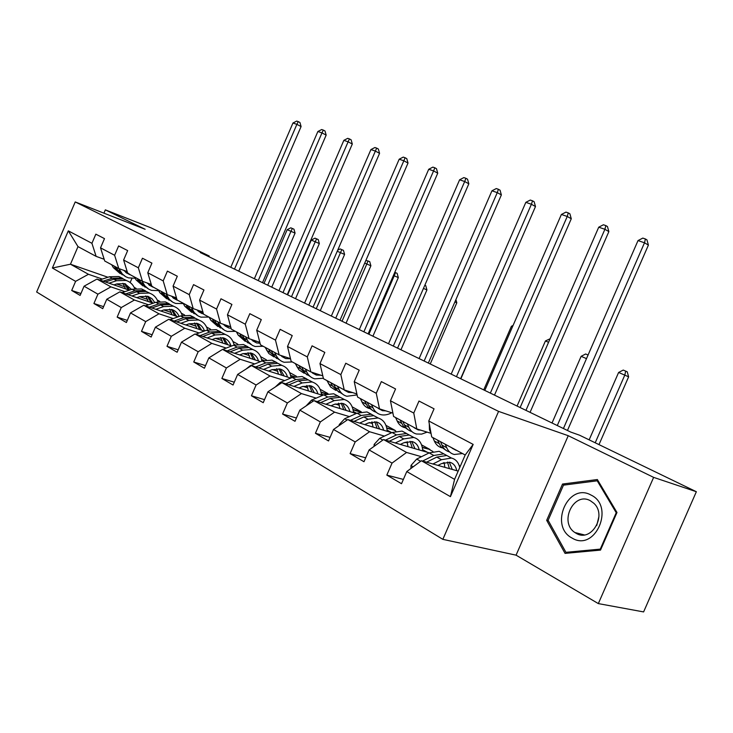 <?xml version="1.0" encoding="UTF-8"?>
<svg xmlns="http://www.w3.org/2000/svg" width="733" height="733" viewBox="0 0 733 733"><rect width="100%" height="100%" fill="white"/><g stroke="black" fill="none" stroke-linecap="round" stroke-linejoin="round"><path stroke-width="1.1" d="M598.33 603.598L653.634 477.375L568.24 435.704L516.069 555.165L598.33 603.598L643.601 611.918L696.35 491.724L579.482 435.173L570.833 432.113L200.237 252.509L209.226 256.009L150.952 227.807L105.341 209.858L103.93 213.166M516.069 555.165L442.842 539.351L36.65 292L75.224 201.942L498.577 411.387L442.842 539.351M458.18 471.099L421.356 460.736L454.588 479.345L465.189 454.991L431.7 436.96L428.768 420.98L434.055 408.822L418.992 401.043L413.769 413.064L390.442 400.768L395.573 388.948L381.343 381.6L376.276 393.291L354.241 381.664L359.216 370.174L345.765 363.229L340.836 374.6L319.982 363.595L324.82 352.408L312.075 345.829L307.292 356.907L287.519 346.471L292.229 335.577L280.143 329.337L275.48 340.121L256.715 330.226L261.296 319.606L249.816 313.678L245.28 324.197L227.441 314.787L231.912 304.433L220.99 298.789L216.565 309.051L199.596 300.099L203.948 289.993L193.549 284.624L189.242 294.639L173.07 286.108L177.313 276.231L167.399 271.118L163.193 280.895L147.773 272.758L151.914 263.12L142.449 258.236L138.345 267.792L123.611 260.023L127.661 250.594L118.627 245.931L114.614 255.276L100.531 247.846L104.489 238.628L95.849 234.166L91.927 243.301L68.306 230.849L52.382 268.012L70.46 264.219L88.446 274.289L102.308 279.071M428.768 420.98L473.17 444.4L450.429 496.644L406.778 471.566L401.51 483.707L386.822 475.103L403.37 479.419M52.382 268.012L75.609 281.353L71.697 290.479L80.126 295.417L84.075 286.209L97.92 294.171L93.916 303.499L102.73 308.666L106.771 299.247L121.257 307.567L117.161 317.114L126.388 322.52L130.52 312.89L145.693 321.604L141.487 331.371L151.154 337.033L155.396 327.175L171.302 336.31L166.996 346.315L177.129 352.252L181.482 342.164L198.167 351.748L193.75 361.992L204.406 368.232L208.859 357.887L226.396 367.957L221.87 378.466L233.057 385.017L237.639 374.416L256.092 385.017L251.437 395.783L263.22 402.692L267.921 391.816L287.363 402.976L282.581 414.035L295.005 421.31L299.834 410.141L320.348 421.924L315.428 433.276L328.54 440.964L333.515 429.483L355.184 441.935L350.117 453.599L363.989 461.726L369.111 449.934L392.036 463.1L386.822 475.103M390.442 400.768L393.584 416.454L416.784 428.933L431.022 433.331M444.345 463.229L443.172 462.889M421.475 456.705L406.558 452.453L383.551 439.562L429.272 452.847M459.16 465.482L460.342 466.133M416.784 428.933L413.769 413.064M392.036 463.1L406.558 452.453M369.111 449.934L383.551 439.562M354.241 381.664L357.567 397.066L379.492 408.867L392.915 413.11M421.548 444.867L429.932 449.466L422.245 447.203M407.456 442.86L405.157 442.191M384.44 436.098L369.569 431.737L347.818 419.551L391.734 432.662L387.097 430.097M379.492 408.867L376.276 393.291M355.184 441.935L369.569 431.737M333.515 429.483L347.818 419.551M319.982 363.595L323.464 378.714L344.226 389.892L356.898 393.969M385.943 425.351L395.142 430.39L386.712 427.852M372.511 423.573L369.23 422.584M349.394 416.61L334.587 412.148L313.99 400.603L356.247 413.522M344.226 389.892L340.836 374.6M320.348 421.924L334.587 412.148M299.834 410.141L313.99 400.603M287.519 346.471L291.148 361.323L310.829 371.915L322.804 375.846M360.865 411.9L353.013 409.481M339.361 405.267L335.21 403.993M316.189 398.129L301.455 393.584L281.921 382.644L322.63 395.353M352.17 406.842L361.259 411.818M310.829 371.915L307.292 356.907M287.363 402.976L301.455 393.584M267.921 391.816L281.921 382.644M256.715 330.226L260.462 344.812L279.154 354.873L290.488 358.648M326.799 393.841L321.017 392.018M307.869 387.885L302.949 386.337M284.679 380.592L270.028 375.983L251.483 365.602L290.744 378.081M320.11 389.269L327.99 393.584M279.154 354.873L275.48 340.121M256.092 385.017L270.028 375.983M237.639 374.416L251.483 365.602M227.441 314.787L231.298 329.117L249.073 338.683L259.821 342.311M294.556 376.67L290.589 375.406M277.908 371.347L272.31 369.551M254.736 363.925L240.186 359.271L222.548 349.394L260.462 361.653M289.627 372.556L296.416 376.276M249.073 338.683L245.28 324.197M226.396 367.957L240.186 359.271M208.859 357.887L222.548 349.394M199.596 300.099L203.536 314.173L220.459 323.28L230.666 326.781M263.99 360.343L261.617 359.573M249.385 355.597L243.182 353.581M226.25 348.074L211.8 343.374L195.005 333.973L231.665 345.994M260.6 356.65L266.391 359.821M220.459 323.28L216.565 309.051M198.167 351.748L211.8 343.374M181.482 342.164L195.005 333.973M173.07 286.108L177.084 299.944L193.21 308.62L202.922 311.983M234.954 344.785L234.001 344.473M222.191 340.579L215.447 338.353M199.11 332.965L184.771 328.237L168.764 319.276L204.241 331.069M232.938 341.486L237.822 344.162M193.21 308.62L189.242 294.639M171.302 336.31L184.771 328.237M155.396 327.175L168.764 319.276M147.773 272.758L151.859 286.365L167.243 294.648L176.488 297.882L172.667 297.607M196.224 326.24L189.004 323.83L197.076 323.4C200.695 324.554 203.16 327.074 204.489 330.977M173.226 318.553L158.997 313.806L143.732 305.258L178.101 316.821M206.55 327.019L210.591 329.236M167.243 294.648L163.193 280.895M145.693 321.604L158.997 313.806M130.52 312.89L143.732 305.258M123.611 260.023L127.762 273.4L142.459 281.307L151.273 284.422M171.421 312.542L163.78 309.958M148.515 304.8L134.414 300.035L119.827 291.862L153.151 303.205M181.335 313.202L184.615 314.998M142.459 281.307L138.345 267.792M121.257 307.567L134.414 300.035M106.771 299.247L119.827 291.862M100.531 247.846L104.727 261.003L118.773 268.562L127.194 271.558M147.7 299.44L139.673 296.7M124.894 291.652L110.912 286.878L96.976 279.062L129.31 290.176M157.228 299.989L159.812 301.4M118.773 268.562L114.614 255.276M97.92 294.171L110.912 286.878M84.075 286.209L96.976 279.062M68.306 230.849L78 246.618L96.133 256.376L104.168 259.262M124.986 286.896L116.611 284.01M134.157 287.345L136.1 288.399M107.943 277.248L70.46 264.219L78 246.618M96.133 256.376L91.927 243.301M75.609 281.353L88.446 274.289M653.634 477.375L696.35 491.724M568.24 435.704L498.577 411.387M75.224 201.942L145.143 229.273L105.341 209.858M208.923 256.715L209.226 256.009M131.922 278.439L130.162 282.535M386.795 428.209L395.142 430.39M395.014 430.683L395.875 431.16M422.327 447.57L429.932 449.466M429.804 449.769L432.937 451.482M450.429 496.644L454.588 479.345M465.189 454.991L473.17 444.4M406.778 471.566L421.356 460.736M71.697 290.479L80.942 293.53M93.916 303.499L103.591 306.66M117.161 317.114L127.304 320.385M141.487 331.371L152.143 334.752M166.996 346.315L178.183 349.806M261.699 359.903L263.504 360.489M193.75 361.992L205.533 365.611M290.662 375.745L294.043 376.817M290.919 377.074L291.89 377.614M221.87 378.466L234.276 382.195M321.091 392.366L326.24 393.978M321.366 393.859L323.445 395.005M251.437 395.783L264.54 399.65M353.095 409.829L360.26 412.038M353.379 411.506L356.678 413.33M282.581 414.035L296.434 418.012M315.428 433.276L330.097 437.381M422.648 449.696L427.366 452.298M350.117 453.599L365.685 457.813M616.984 512.495L597.349 479.538L562.532 484.046L546.681 520.329L565.051 553.388L600.519 550.089L616.984 512.495M548.376 520.76L546.681 520.329M565.4 484.898L562.532 484.046M124.445 271.164L126.333 271.256M111.663 264.732L113.368 267.646L120.139 273.574M118.838 268.58L122.329 273.977L125.755 276.726L128.449 277.862L135.138 278.238M123.822 270.358L130.401 274.811M114.385 266.198L116.089 269.112L122.329 274.829M127.533 272.667L125.581 272.319M124.592 275.993L117.811 270.046L116.107 267.124M126.351 272.951L127.744 273.363M234.505 269.112L296.883 124.353L292.962 123.016L230.785 267.307M292.962 123.016L296.691 121.082L298.258 121.614L299.944 122.493L301.089 126.543L238.756 271.173M301.089 126.543L296.883 124.353L298.258 121.614M113.917 284.89L116.932 283.9L124.821 283.689L131.537 289.434M108.979 283.195L116.611 280.702L126.039 280.446C130.098 281.756 132.994 284.468 134.725 288.582M99.569 279.96L109.455 276.762L118.865 276.524L122.677 278.393M122.915 283.277L125.554 288.894M105.387 281.958L113.881 279.2L123.3 278.952L127.13 280.831M129.659 290.066L125.471 283.909M126.195 280.492L121.577 278.009L112.158 278.256L103.133 281.179M124.518 283.607L128.128 289.773M267.719 285.21L290.974 231.326L287.171 229.695L263.999 283.405M287.171 229.695L290.799 227.816L292.32 228.467L293.96 229.182L295.078 233.112L271.751 287.162M295.078 233.112L290.974 231.326L292.32 228.467M590.99 495.041C568.066 481.984 548.715 526.276 572.152 538.104C595.15 552.297 615.299 506.292 590.99 495.041M590.395 500.767C573.866 491.165 558.72 522.281 574.901 532.534L576.156 533.312C591.302 542.796 607.474 515.226 593.748 503.205L590.395 500.767M598.925 516.508L596.754 525.46M600.281 549.118L565.931 552.325L548.119 520.311L563.485 485.154L597.221 480.802L616.224 512.724L600.281 549.118L600.886 549.255M568.955 553.021L565.931 552.325M598.302 481.141L597.221 480.802M616.81 512.889L616.224 512.724M147.443 283.451L148.717 283.515M134.423 276.982L136.118 279.933L142.962 285.943M141.927 281.023L144.914 285.888L148.836 289.242L151.539 290.378L158.676 290.635M147.031 282.92L153.527 287.263M137.263 278.513L138.958 281.463L145.253 287.254M151.456 285.045L148.607 284.688M147.617 288.463L140.754 282.434L139.059 279.475M149.413 285.348L151.722 285.907M258.245 280.62L321.97 132.902L317.875 131.509L254.378 278.742M317.875 131.509L321.686 129.53L323.317 130.089L325.003 130.978L326.167 135.11L262.506 282.681M326.167 135.11L321.97 132.902L323.317 130.089M171.467 296.288L172.026 296.315M158.2 289.773L159.886 292.769L166.803 298.862M166.052 294.006L169.506 299.522L172.951 302.326L175.663 303.462L183.296 303.563M171.302 296.068L177.688 300.264M161.168 291.377L162.854 294.373L169.204 300.237M171.678 301.501L164.742 295.39L163.056 292.394M173.501 298.313L176.79 298.927M282.993 292.614L348.111 141.808L343.841 140.351L278.952 290.653M343.841 140.351L347.726 138.335L349.439 138.913L351.116 139.811L352.307 144.025L287.254 294.675M352.307 144.025L348.111 141.808L349.439 138.913M136.842 297.653L139.893 296.618L147.846 296.343L151.969 298.679L154.81 302.628M131.876 295.967L139.591 293.365L149.101 293.026C153.325 294.391 156.285 297.277 157.962 301.694M122.017 292.614L132.114 289.242L141.597 288.939L145.482 290.845M145.757 295.921L148.277 301.547M128.119 294.684L136.732 291.789L146.233 291.468L150.137 293.383M152.656 303.031L148.442 296.544M149.147 293.044L144.438 290.488L134.945 290.799L125.746 293.878M147.434 296.233L150.971 302.463M291.496 296.737L315.236 241.78L311.278 240.076L287.629 294.858M311.278 240.076L314.979 238.161L316.564 238.839L318.204 239.554L319.341 243.567L295.527 298.688M319.341 243.567L315.236 241.78L316.564 238.839M160.802 311.003L163.899 309.912L171.907 309.564C175.288 310.645 177.688 312.945 179.099 316.464M155.808 309.317L163.615 306.596L173.19 306.183C177.615 307.594 180.63 310.682 182.233 315.428M145.482 305.844L155.79 302.289L165.356 301.895L169.305 303.856M169.607 309.134L172.017 314.769M151.868 307.988L160.628 304.955L170.203 304.543L174.17 306.513M176.598 316.317L172.438 309.738M173.098 306.128L168.315 303.517L158.749 303.92L149.395 307.154M171.385 309.427L174.83 315.721M316.244 308.73L340.488 252.656L337.235 251.254M337.684 250.21L340.149 248.927L343.438 250.356L344.592 254.443L320.275 310.682M344.592 254.443L340.488 252.656L341.798 249.632M183.076 303.169L184.753 306.202L191.753 312.377M191.295 307.585L194.254 312.597L198.185 316.005L200.915 317.142L208.942 317.087M196.71 309.83L203.481 313.971M186.182 304.836L187.868 307.878L194.254 313.816M201.135 311.36L197.846 311.113M196.847 315.135L189.838 308.95L188.161 305.899M198.716 311.873L203.05 312.432M308.795 305.12L375.369 151.09L370.925 149.578L304.589 303.077M370.925 149.578L374.893 147.516L376.67 148.121L378.347 149.019L379.566 153.334L313.055 307.182M379.566 153.334L375.369 151.09L376.67 148.121M209.134 317.187L210.802 320.266L217.866 326.524M217.747 321.824L221.164 327.495L224.619 330.345L227.349 331.472L235.43 331.343M223.336 324.27L228.815 327.963L231.087 328.347M212.387 318.937L214.054 322.025L220.486 328.045M226.882 325.479L224.216 325.26M223.208 329.419L216.125 323.143L214.457 320.055M225.113 326.066L229.924 326.524M335.732 318.177L403.837 160.793L399.192 159.208L331.343 316.042M399.192 159.208L403.242 157.109L405.102 157.732L406.778 158.64L408.015 163.047L339.993 320.239M408.015 163.047L403.837 160.793L405.102 157.732M236.447 331.884L238.106 335.018L245.243 341.358M245.491 336.749L248.395 341.899L252.326 345.371L255.066 346.498L263.193 346.278M251.272 339.425L256.568 342.907L260.068 343.273M239.865 333.726L241.514 336.859L247.992 342.952M253.755 340.268L251.859 340.085M250.842 344.391L245.738 340.992L242.037 334.899M252.793 340.946L257.081 341.386M363.88 331.811L433.579 170.926L428.723 169.268L359.289 329.584M428.723 169.268L432.864 167.124L434.806 167.775L436.474 168.691L437.738 173.19L368.122 333.872M437.738 173.19L433.579 170.926L434.806 167.775M185.88 324.966L189.013 323.83M180.859 323.29L188.748 320.449L198.396 319.936C203.041 321.421 206.11 324.728 207.604 329.868M170.029 319.698L180.565 315.941L190.195 315.456L194.227 317.462M194.557 322.969L196.829 328.604M176.726 321.924L185.623 318.727L195.271 318.232L199.312 320.239M201.639 330.198L197.543 323.546M198.084 319.771L193.301 317.151L183.662 317.646L174.133 321.054M196.435 323.235L199.779 329.584M342.027 321.228L366.802 263.99L364.713 263.092M365.886 260.398L369.716 261.599L370.898 265.777L346.049 323.171M370.898 265.777L366.802 263.99L368.076 260.884M212.139 339.59L215.319 338.399L223.446 337.886C227.138 339.058 229.621 341.67 230.904 345.747M207.1 337.94L215.081 334.963L224.802 334.349C229.676 335.897 232.792 339.471 234.139 345.06M195.738 334.211L206.504 330.235L216.198 329.658L220.303 331.71M220.67 337.464L222.786 343.081M202.766 336.52L211.81 333.158L221.513 332.553L225.636 334.615M227.844 344.739L223.831 338.014M224.252 334.046L219.451 331.426L209.748 332.022L200.036 335.622M222.658 337.693L225.892 344.107M368.91 334.248L394.226 275.81L393.429 275.461M394.794 272.319L397.112 273.327L398.321 277.587L372.923 336.2M398.321 277.587L394.226 275.81L395.481 272.612M239.691 354.937L242.907 353.682L251.08 353.077C254.791 354.231 257.265 356.879 258.52 361.021M234.633 353.297L242.696 350.172L252.473 349.449C257.622 351.089 260.774 354.955 261.928 361.067M218.938 351.638L222.163 349.632M222.676 349.439L233.699 345.216L243.457 344.528L247.644 346.636M248.029 352.665L249.99 358.263M230.07 351.831L239.26 348.285L249.037 347.57L253.233 349.687M255.304 359.985L251.382 353.169M251.676 349.018L246.865 346.388L237.098 347.094L227.203 350.896M250.145 352.857L253.251 359.317M424.856 285.183L425.708 285.558L426.936 289.92L400.96 349.788M426.936 289.92L423.454 288.408M268.608 371.045L271.87 369.725L280.088 369.02C283.808 370.156 286.282 372.831 287.492 377.046M263.541 369.432L271.686 366.152L281.527 365.309C286.96 367.031 290.131 371.255 291.038 377.962M246.196 368.965L250.219 365.721L262.24 360.948L272.062 360.141L276.323 362.304M276.735 368.644L278.513 374.196M258.74 367.902L268.076 364.164L277.908 363.33L282.187 365.51M284.111 375.974L280.299 369.084M280.446 364.713L275.635 362.093L265.813 362.917L255.716 366.949M278.989 368.781L281.948 375.287M454.891 301.95L456.815 302.793L430.244 363.98M456.815 302.793L455.917 299.586M299.009 387.977L302.317 386.593L310.572 385.778C314.301 386.887 316.757 389.589 317.93 393.887M293.933 386.401L302.17 382.947L312.047 381.966C317.563 383.698 320.715 388.041 321.494 395.005M275.296 386.987L280.107 382.479L292.229 377.468L302.097 376.533L306.44 378.759M306.87 385.448L308.456 390.927M288.866 384.816L298.368 380.858L308.254 379.896L312.606 382.131M314.365 392.778L310.673 385.796M310.664 381.206L305.863 378.585L295.985 379.538L285.687 383.826M309.28 385.512L312.084 392.063M487.83 316.152L460.855 378.814M331.004 405.807L334.358 404.341L342.65 403.397C346.379 404.488 348.816 407.227 349.943 411.598M325.928 404.259L334.248 400.621L344.171 399.494C349.687 401.189 352.793 405.587 353.508 412.688M306.156 405.88L311.562 400.126L323.784 394.858L333.698 393.777L338.124 396.077M338.564 403.15L339.938 408.538M320.587 402.619L330.253 398.422L340.167 397.313L344.611 399.622M346.178 410.443L342.632 403.397M342.439 398.55L337.656 395.939L327.743 397.039L317.215 401.592M341.147 403.123L343.777 409.71M512.504 326.762L511.405 326.286L483.725 389.892M513.1 325.415L511.405 326.286M364.732 424.599L368.122 423.042L376.441 421.97C380.18 423.033 382.58 425.8 383.661 430.253M359.665 423.088L368.058 419.249L378.008 417.966C383.515 419.624 386.584 424.077 387.207 431.316M339.177 425.552L339.242 424.59L344.712 418.717L357.026 413.174L366.967 411.937L371.475 414.31M371.915 421.841L373.07 427.092M354.002 421.402L363.843 416.93L373.793 415.666L378.32 418.048M379.676 429.062L376.286 421.933M375.91 416.82L371.145 414.218L361.195 415.474L350.447 420.339M374.7 421.695L377.129 428.301M548.568 342.302L545.434 340.946L517.067 406.055M545.434 340.946L550.098 338.774M400.328 444.436L403.764 442.787L412.102 441.568C415.822 442.595 418.195 445.38 419.212 449.925M395.27 442.97L403.746 438.92L413.714 437.454C419.203 439.067 422.217 443.566 422.749 450.951M374.032 446.397L374.151 444.418L379.703 438.334L392.091 432.497L402.06 431.096L406.65 433.542M407.072 441.605L407.988 446.663M389.278 441.229L399.293 436.465L409.261 435.026L413.87 437.491M414.988 448.697L411.79 441.495M411.204 436.08L406.467 433.496L396.498 434.926L385.503 440.13M410.095 441.293L412.294 447.918M586.492 358.629L581.132 356.32L552.031 422.996M581.132 356.32L585.64 353.984L588.068 355.029M587.875 355.45L587.994 354.992M437.949 465.409L441.431 463.65L449.769 462.266C453.48 463.265 455.807 466.078 456.76 470.705M432.919 463.998L441.468 459.701L451.446 458.043C455.715 459.16 458.482 462.312 459.747 467.498M410.892 468.515L411.048 465.373L416.683 459.069L429.144 452.912L439.122 451.317L443.804 453.864L433.799 455.477L422.547 461.075M444.171 462.55L444.839 467.352M426.551 462.202L436.758 457.108L446.736 455.477L451.418 458.033L446.736 455.477M452.279 469.441L449.292 462.166M448.468 456.421L439.122 451.317M447.46 462.028L449.411 468.634M595.214 442.778L624.782 375.131L618.606 372.465L589.158 439.846M618.606 372.465L623.224 370.073L625.698 371.127L627.237 371.805L628.63 376.808L598.989 444.61M628.63 376.808L624.782 375.131L625.698 371.127M265.126 347.323L268.819 353.498L273.968 356.916M274.618 352.426L276.24 355.615C278.064 359.069 280.693 361.287 284.147 362.267L292.32 361.955M280.629 355.358L285.696 358.584L290.525 358.776M268.709 349.247L270.34 352.426L276.854 358.593M281.756 355.743L280.876 355.633M279.85 360.095L274.683 356.678L270.99 350.475M281.839 356.568L285.485 356.98M393.319 346.086L464.685 181.527L459.609 179.796L388.517 343.75M459.609 179.796L463.852 177.597L465.886 178.284L467.535 179.2L468.827 183.8L397.552 348.129M468.827 183.8L464.685 181.527L465.886 178.284M295.252 363.531L298.936 369.835L304.158 373.262M305.24 368.91L306.843 372.144C308.63 375.644 311.259 377.88 314.714 378.833L323.363 378.265M311.525 372.144L316.299 375.058L320.944 375.232M299.027 365.565L300.64 368.791L307.182 375.03M310.334 376.606L305.102 373.179L301.428 366.857M312.368 372.978L315.19 373.344M424.141 361.021L497.267 192.623L491.944 190.809L419.111 358.584M491.944 190.809L496.278 188.555L498.413 189.279L500.053 190.195L501.372 194.914L428.347 363.055M501.372 194.914L497.267 192.623L498.413 189.279M326.964 380.601L330.62 387.015L335.906 390.451M337.473 386.254L339.049 389.535C340.808 393.09 343.42 395.334 346.874 396.269L357.099 394.922M344.015 389.782L348.505 392.393L352.628 392.595M330.931 382.736L332.516 386.007L339.086 392.32M342.412 393.969L337.116 390.533L333.46 384.092M348.505 392.393L344.492 390.24L346.159 390.515M456.448 376.68L531.407 204.26L525.827 202.354L451.171 374.114M525.827 202.354L530.271 200.054L532.506 200.805L534.137 201.731L535.484 206.55L460.626 378.704M535.484 206.55L531.407 204.26L532.506 200.805M360.361 398.578L361.919 401.886C363.586 405.349 366.06 407.566 369.35 408.547M371.457 404.543L372.996 407.869C374.719 411.479 377.303 413.733 380.757 414.64C384.193 415.446 387.858 414.814 391.752 412.743M377.971 408.052L382.434 410.663L385.906 410.892M364.558 400.832L367.966 407.127L372.694 410.535M376.212 412.258C372.914 411.286 370.431 409.06 368.763 405.587L367.215 402.261M378.338 408.418L378.842 408.519M490.35 393.108L567.241 216.464L561.386 214.467L484.806 390.414M561.386 214.467L565.94 212.112L568.286 212.9L569.898 213.825L571.273 218.764L494.491 395.114M571.273 218.764L567.241 216.464L568.286 212.9M391.532 406.21L392.357 410.315M395.609 417.544L397.13 420.898C398.779 424.462 401.281 426.707 404.625 427.632M407.328 423.848L408.822 427.22C410.498 430.876 413.064 433.139 416.509 434.009L421.64 434.11L427.128 432.131M413.797 427.33L418.231 429.932L420.815 430.179M400.035 419.927L403.397 426.331L408.153 429.749M411.873 431.554C408.51 430.637 406.009 428.393 404.35 424.81L402.848 421.438M525.955 410.361L604.899 229.292L598.733 227.193L520.128 407.539M598.733 227.193L603.406 224.774L605.87 225.608L607.455 226.534L608.866 231.601L530.06 412.349M608.866 231.601L604.899 229.292L605.87 225.608M429.291 423.848L429.456 429.694L431.041 433.368M432.855 437.583L434.321 440.991C435.961 444.665 438.481 446.938 441.898 447.79M445.243 444.253L446.699 447.671C448.321 451.381 450.85 453.654 454.277 454.487L462.514 453.544M451.665 447.707L456.686 450.41M437.537 440.102L440.835 446.626L445.609 450.044M449.549 451.931C446.131 451.088 443.602 448.825 441.972 445.123L440.515 441.706M563.42 428.521L644.499 242.788L638.022 240.58L557.282 425.543M638.022 240.58L642.814 238.097L645.406 238.976L646.964 239.902L648.403 245.097L567.461 430.473M648.403 245.097L644.499 242.788L645.406 238.976M116.089 269.112L113.368 267.646M120.551 271.522L117.811 270.046M113.881 279.2L116.611 280.702M109.455 276.762L112.158 278.256M138.958 281.463L136.118 279.933M143.622 283.983L140.754 282.434M162.854 294.373L159.886 292.769M167.738 297.012L164.742 295.39M136.732 291.789L139.591 293.365M132.114 289.242L134.945 290.799M160.628 304.955L163.615 306.596M155.79 302.289L158.749 303.92M187.868 307.878L184.753 306.202M192.971 310.636L189.838 308.95M214.054 322.025L210.802 320.266M219.405 324.921L216.125 323.143M241.514 336.859L238.106 335.018M247.131 339.892L243.686 338.032M185.623 318.727L188.748 320.449M180.565 315.941L183.662 317.646M211.81 333.158L215.081 334.963M206.504 330.235L209.748 332.022M239.26 348.285L242.696 350.172M233.699 345.216L237.098 347.094M268.076 364.164L271.686 366.152M262.24 360.948L265.813 362.917M250.219 365.721L250.787 366.042M298.368 380.858L302.17 382.947M292.229 377.468L295.985 379.538M280.107 382.479L281.225 383.112M330.253 398.422L334.248 400.621M323.784 394.858L327.743 397.039M311.562 400.126L313.284 401.088M339.223 424.774L339.81 425.113M363.843 416.93L368.058 419.249M357.026 413.174L361.195 415.474M344.712 418.717L347.094 420.055M374.142 444.61L375.47 445.362M399.293 436.465L403.746 438.92M392.091 432.497L396.498 434.926M379.703 438.334L382.828 440.084M411.039 465.574L413.201 466.802M436.758 457.108L441.468 459.701M429.144 452.912L433.799 455.477M416.683 459.069L420.632 461.286M270.34 352.426L266.757 350.493M276.24 355.615L272.621 353.654M300.64 368.791L296.865 366.757M306.843 372.144L303.031 370.083M332.516 386.007L328.54 383.863M339.049 389.535L335.036 387.372M366.106 404.149L361.919 401.886M372.996 407.869L368.763 405.587M401.547 423.289L397.13 420.898M408.822 427.22L404.35 424.81M439.003 443.52L434.321 440.991M446.699 447.671L441.972 445.123M430.463 430.225L429.456 429.694M127.029 273.171L129.778 274.646M126.039 280.446L123.3 278.952M121.577 278.009L118.865 276.524M584.265 534.888L574.901 532.534M150.027 285.549L152.895 287.098M174.06 298.487L177.065 300.109M149.101 293.026L146.233 291.468M144.438 290.488L141.597 288.939M173.19 306.183L170.203 304.543M168.315 303.517L165.356 301.895M199.202 312.02L202.345 313.715M225.526 326.194L228.815 327.963M253.114 341.047L256.568 342.907M198.396 319.936L195.271 318.232M193.301 317.151L190.195 315.456M224.802 334.349L221.513 332.553M219.451 331.426L216.198 329.658M252.473 349.449L249.037 347.57M246.865 346.388L243.457 344.528M281.527 365.309L277.908 363.33M275.635 362.093L272.062 360.141M312.047 381.966L308.254 379.896M305.863 378.585L302.097 376.533M344.171 399.494L340.167 397.313M337.656 395.939L333.698 393.777M378.008 417.966L373.793 415.666M371.145 414.218L366.967 411.937M413.714 437.454L409.261 435.026M406.467 433.496L402.06 431.096M282.068 356.632L285.696 358.584M312.487 373.005L316.299 375.058M378.439 408.51L382.434 410.663M414.255 427.797L418.231 429.932M452.114 448.175L456.054 450.291"/></g></svg>
